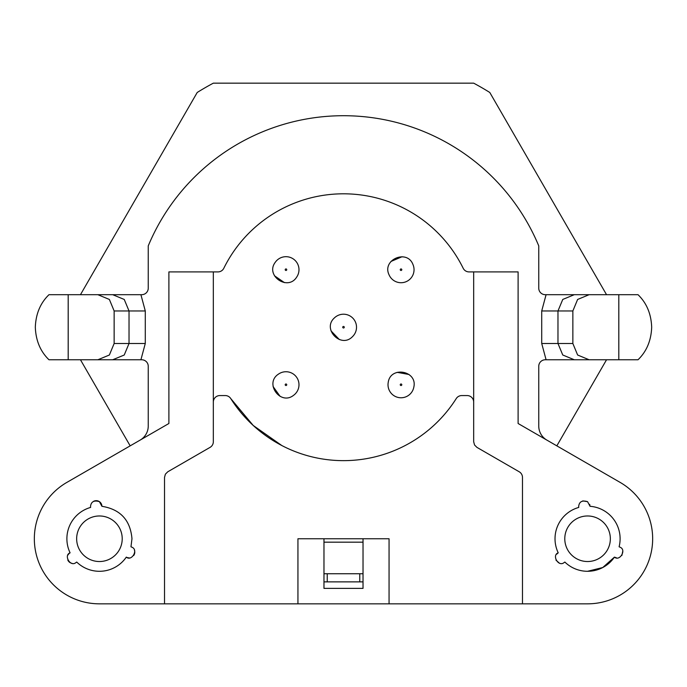 <?xml version="1.0" encoding="UTF-8"?>
<svg xmlns="http://www.w3.org/2000/svg" width="687" height="687" viewBox="0 0 687 687"><rect width="100%" height="100%" fill="white"/><g stroke="black" fill="none" stroke-linecap="round" stroke-linejoin="round"><path stroke-width="1.03" d="M606.535 294.689L489.779 92.47A276.612 276.612 0 0 0 473.669 83.161L213.331 83.161A276.612 276.612 0 0 0 197.221 92.47L80.465 294.689M556.831 445.854L606.535 359.773M80.465 359.773L130.169 445.854M473.669 271.906L518.11 271.906L518.11 423.501L620.112 482.386A65.085 65.085 0 0 1 587.565 603.839L522.481 603.839L522.481 477.422A6.509 6.509 0 0 0 519.226 471.789L476.924 447.366L474.537 444.978L473.669 441.732L473.669 271.906L469.032 271.906A6.509 6.509 0 0 1 463.193 268.274A133.424 133.424 0 0 0 223.807 268.274A6.509 6.509 0 0 1 217.968 271.906L168.89 271.906L168.89 423.501L66.888 482.386A65.085 65.085 0 0 0 99.435 603.839L164.519 603.839L164.519 477.422L165.387 474.176L167.774 471.789L210.076 447.366A6.509 6.509 0 0 0 213.331 441.732L213.331 271.906M235.993 406.24A133.424 133.424 0 0 0 456.228 398.597A6.509 6.509 0 0 1 461.733 395.566L467.16 395.566A6.509 6.509 0 0 1 473.669 402.075M522.481 603.839L164.519 603.839M140.114 440.118A16.273 16.273 0 0 0 148.246 426.026L148.246 366.283A6.509 6.509 0 0 0 141.737 359.773L112.694 359.773L124.227 355.024M68.193 359.773L48.992 359.773C40.387 351.478 35.827 340.623 35.32 327.227C35.827 313.83 40.387 302.984 48.992 294.689L68.193 294.689L68.193 359.773L112.694 359.773M140.912 359.773L145.283 343.5L145.283 310.962L140.912 294.689L68.193 294.689M140.921 294.689L141.737 294.689A6.509 6.509 0 0 0 148.246 288.179L148.246 245.877A211.527 211.527 0 0 1 538.754 245.877L538.754 288.179A6.509 6.509 0 0 0 545.263 294.689L546.088 294.689L541.717 310.962L541.717 343.5L546.088 359.773L589.145 359.773L577.621 355.007L572.855 343.5L557.973 343.5L562.756 354.999L574.306 359.773M618.807 359.773L618.807 294.689L638.008 294.689C646.613 302.984 651.173 313.83 651.68 327.227C651.173 340.623 646.613 351.469 638.008 359.773L589.145 359.773M618.807 294.689L546.088 294.689M546.088 359.773L545.263 359.773A6.509 6.509 0 0 0 538.754 366.283L538.754 426.026A16.273 16.273 0 0 0 546.886 440.118M363.028 573.739L323.972 573.739M363.028 581.872L359.773 581.872L359.773 573.739M323.972 581.872L359.773 581.872M619.099 546.783L620.009 547.196L619.099 546.783A32.538 32.538 0 0 0 590.047 506.302L587.565 501.673C582.215 500.059 579.244 501.647 578.66 506.431L578.755 507.427L578.66 506.431M622.8 551.026L621.89 555.422M616.394 557.792L614.427 557.123L602.748 567.531L587.565 571.292A32.538 32.538 0 0 0 614.427 557.123C619.717 561.743 626.853 549.755 620.009 547.196M564.843 562.043L564.036 562.627L564.843 562.043A32.538 32.538 0 0 0 587.565 571.292M559.321 563.125L555.972 560.145M556.659 554.194L558.222 552.829C551.584 555.105 558.394 567.273 564.036 562.627M570.158 511.257L570.691 510.93M582.825 500.883L587.583 501.682M589.686 504.37L590.047 506.302M620.026 536.435L620.112 538.754M297.943 603.839L297.943 538.754L389.057 538.754L389.057 603.839M349.211 460.53L348.111 460.573M281.868 445.562L253.211 425.459L230.772 398.597A133.424 133.424 0 0 0 456.228 398.597M323.972 538.754L323.972 588.381L363.028 588.381L363.028 538.754M130.968 546.783A5.694 5.694 0 0 1 131.878 547.196L130.968 546.783L131.973 538.754C130.375 520.136 120.354 509.316 101.916 506.302L99.435 501.673C94.085 500.059 91.113 501.647 90.521 506.431L90.624 507.427A5.694 5.694 0 0 1 90.521 506.431M134.446 550.244A5.694 5.694 0 0 1 133.716 555.482M129.182 557.853A5.694 5.694 0 0 1 126.296 557.123C131.586 561.743 138.722 549.755 131.878 547.196M76.712 562.043A5.694 5.694 0 0 1 75.896 562.627L76.712 562.043A32.538 32.538 0 0 0 126.296 557.123M71.989 563.331A5.694 5.694 0 0 1 67.807 560.068M68.013 554.976A5.694 5.694 0 0 1 70.091 552.829C63.453 555.105 70.263 567.273 75.896 562.627M93.569 501.33A5.694 5.694 0 0 1 101.916 506.302M124.244 354.999L129.027 343.5L145.283 343.5M114.145 343.5L114.145 310.962L129.027 310.962L129.027 343.5L114.145 343.5L109.379 355.007L97.855 359.773M97.855 294.689L109.379 299.455L114.145 310.962M112.694 294.689L124.244 299.455L129.027 310.962L145.283 310.962M562.756 299.455L557.973 310.962L541.717 310.962M574.306 294.689L562.773 299.438M541.717 343.5L557.973 343.5L557.973 310.962L572.855 310.962L577.621 299.455L589.145 294.689M572.855 310.962L572.855 343.5M363.028 542.172L323.972 542.172M327.227 581.872L327.227 573.739M578.755 507.427A32.538 32.538 0 0 0 558.222 552.829M230.772 398.597A6.509 6.509 0 0 0 225.267 395.566L219.84 395.566A6.509 6.509 0 0 0 213.331 402.075M90.624 507.427A32.538 32.538 0 0 0 70.091 552.829M463.193 268.274A133.424 133.424 0 0 0 223.807 268.274M390.937 261.472L402.075 256.723M280.107 396.373L273.074 386.523M339.369 339.576L330.988 330.833M284.427 282.623L274.457 275.762M397.138 372.337L409.048 374.501M587.565 515.971A22.783 22.783 0 0 1 610.348 538.754A22.783 22.783 0 0 1 587.565 561.528A22.783 22.783 0 0 1 564.783 538.754A22.783 22.783 0 0 1 587.565 515.971M99.435 515.971A22.783 22.783 0 0 1 122.217 538.754A22.783 22.783 0 0 1 99.435 561.528A22.783 22.783 0 0 1 76.652 538.754A22.783 22.783 0 0 1 99.435 515.971M389.057 274.809C381.723 259.677 407.151 248.823 412.999 264.598A13.019 13.019 0 0 1 406.137 281.679A13.019 13.019 0 0 1 389.057 274.809M278.415 374.157A13.019 13.019 0 0 1 296.569 377.197A13.019 13.019 0 0 1 293.529 395.351C280.322 405.768 264.272 383.26 278.415 374.157M334.492 317.832A13.019 13.019 0 0 1 352.895 318.218A13.019 13.019 0 0 1 352.508 336.63C340.941 348.833 321.808 328.875 334.492 317.832M275.247 262.322A13.019 13.019 0 0 1 293.349 258.982A13.019 13.019 0 0 1 296.698 277.076C287.844 291.374 265.062 275.702 275.247 262.322M388.224 382.419C390.439 365.75 417.636 370.705 413.832 387.09A13.019 13.019 0 0 1 398.692 397.558A13.019 13.019 0 0 1 388.224 382.419M400.315 270.008A0.773 0.773 0 0 1 400.727 268.995A0.773 0.773 0 0 1 401.74 269.398A0.773 0.773 0 0 1 401.328 270.412A0.773 0.773 0 0 1 400.315 270.008M285.526 384.127A0.773 0.773 0 0 1 286.599 384.308A0.773 0.773 0 0 1 286.419 385.381A0.773 0.773 0 0 1 285.345 385.201A0.773 0.773 0 0 1 285.526 384.127M342.968 326.668A0.773 0.773 0 0 1 344.058 326.694A0.773 0.773 0 0 1 344.032 327.785A0.773 0.773 0 0 1 342.942 327.759A0.773 0.773 0 0 1 342.968 326.668M285.337 269.261A0.773 0.773 0 0 1 286.41 269.064A0.773 0.773 0 0 1 286.608 270.137A0.773 0.773 0 0 1 285.534 270.334A0.773 0.773 0 0 1 285.337 269.261M400.263 384.617A0.773 0.773 0 0 1 401.165 383.999A0.773 0.773 0 0 1 401.783 384.892A0.773 0.773 0 0 1 400.89 385.519A0.773 0.773 0 0 1 400.263 384.617"/></g></svg>
